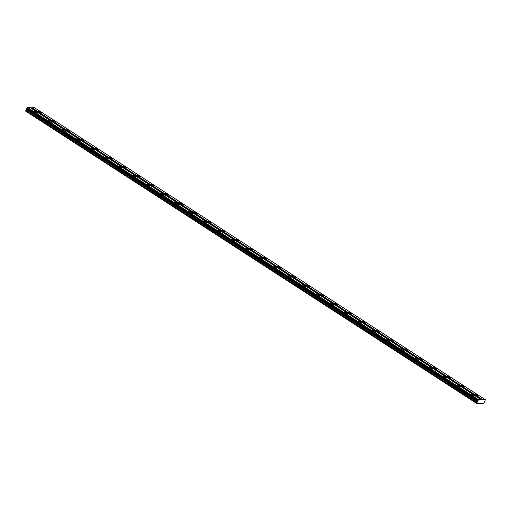 <?xml version="1.0" encoding="UTF-8"?>
<svg xmlns="http://www.w3.org/2000/svg" width="511" height="511" viewBox="0 0 511 511"><rect width="100%" height="100%" fill="white"/><g stroke="black" fill="none" stroke-linecap="round" stroke-linejoin="round"><path stroke-width="0.77" d="M476.131 395.156A1.744 0.422 26.1 0 0 478.564 395.929A1.744 0.422 26.1 0 0 477.862 395.169A1.744 0.422 26.1 0 0 475.428 394.396A1.744 0.422 26.1 0 0 476.131 395.156M39.302 112.203A1.744 0.422 26.1 0 0 41.736 112.976A1.744 0.422 26.1 0 0 41.033 112.216A1.744 0.422 26.1 0 0 38.6 111.443A1.744 0.422 26.1 0 0 39.302 112.203M53.393 121.331A1.744 0.422 26.1 0 0 55.827 122.103A1.744 0.422 26.1 0 0 55.124 121.343A1.744 0.422 26.1 0 0 52.69 120.57A1.744 0.422 26.1 0 0 53.393 121.331M67.49 130.458A1.744 0.422 26.1 0 0 69.924 131.231A1.744 0.422 26.1 0 0 69.215 130.471A1.744 0.422 26.1 0 0 66.781 129.698A1.744 0.422 26.1 0 0 67.49 130.458M81.581 139.586A1.744 0.422 26.1 0 0 84.015 140.359A1.744 0.422 26.1 0 0 83.306 139.599A1.744 0.422 26.1 0 0 80.872 138.826A1.744 0.422 26.1 0 0 81.581 139.586M95.672 148.714A1.744 0.422 26.1 0 0 98.106 149.487A1.744 0.422 26.1 0 0 97.403 148.727A1.744 0.422 26.1 0 0 94.969 147.954A1.744 0.422 26.1 0 0 95.672 148.714M109.763 157.842A1.744 0.422 26.1 0 0 112.196 158.614A1.744 0.422 26.1 0 0 111.494 157.854A1.744 0.422 26.1 0 0 109.06 157.081A1.744 0.422 26.1 0 0 109.763 157.842M123.854 166.969A1.744 0.422 26.1 0 0 126.287 167.742A1.744 0.422 26.1 0 0 125.585 166.982A1.744 0.422 26.1 0 0 123.151 166.203A1.744 0.422 26.1 0 0 123.854 166.969M137.944 176.097A1.744 0.422 26.1 0 0 140.378 176.87A1.744 0.422 26.1 0 0 139.675 176.11A1.744 0.422 26.1 0 0 137.242 175.33A1.744 0.422 26.1 0 0 137.944 176.097M152.035 185.225A1.744 0.422 26.1 0 0 154.469 185.998A1.744 0.422 26.1 0 0 153.766 185.238A1.744 0.422 26.1 0 0 151.333 184.458A1.744 0.422 26.1 0 0 152.035 185.225M166.126 194.352A1.744 0.422 26.1 0 0 168.56 195.125A1.744 0.422 26.1 0 0 167.857 194.365A1.744 0.422 26.1 0 0 165.423 193.586A1.744 0.422 26.1 0 0 166.126 194.352M180.217 203.48A1.744 0.422 26.1 0 0 182.651 204.253A1.744 0.422 26.1 0 0 181.948 203.493A1.744 0.422 26.1 0 0 179.514 202.714A1.744 0.422 26.1 0 0 180.217 203.48M194.308 212.608A1.744 0.422 26.1 0 0 196.741 213.381A1.744 0.422 26.1 0 0 196.039 212.621A1.744 0.422 26.1 0 0 193.605 211.841A1.744 0.422 26.1 0 0 194.308 212.608M208.399 221.736A1.744 0.422 26.1 0 0 210.832 222.509A1.744 0.422 26.1 0 0 210.13 221.748A1.744 0.422 26.1 0 0 207.696 220.969A1.744 0.422 26.1 0 0 208.399 221.736M222.489 230.863A1.744 0.422 26.1 0 0 224.923 231.636A1.744 0.422 26.1 0 0 224.22 230.876A1.744 0.422 26.1 0 0 221.787 230.097A1.744 0.422 26.1 0 0 222.489 230.863M236.58 239.991A1.744 0.422 26.1 0 0 239.014 240.764A1.744 0.422 26.1 0 0 238.311 240.004A1.744 0.422 26.1 0 0 235.878 239.225A1.744 0.422 26.1 0 0 236.58 239.991M250.671 249.119A1.744 0.422 26.1 0 0 253.105 249.892A1.744 0.422 26.1 0 0 252.402 249.125A1.744 0.422 26.1 0 0 249.968 248.352A1.744 0.422 26.1 0 0 250.671 249.119M264.762 258.247A1.744 0.422 26.1 0 0 267.196 259.02A1.744 0.422 26.1 0 0 266.493 258.253A1.744 0.422 26.1 0 0 264.059 257.48A1.744 0.422 26.1 0 0 264.762 258.247M278.853 267.374A1.744 0.422 26.1 0 0 281.286 268.147A1.744 0.422 26.1 0 0 280.584 267.381A1.744 0.422 26.1 0 0 278.15 266.608A1.744 0.422 26.1 0 0 278.853 267.374M292.944 276.502A1.744 0.422 26.1 0 0 295.377 277.275A1.744 0.422 26.1 0 0 294.675 276.508A1.744 0.422 26.1 0 0 292.241 275.736A1.744 0.422 26.1 0 0 292.944 276.502M307.034 285.63A1.744 0.422 26.1 0 0 309.468 286.403A1.744 0.422 26.1 0 0 308.765 285.636A1.744 0.422 26.1 0 0 306.332 284.863A1.744 0.422 26.1 0 0 307.034 285.63M321.125 294.758A1.744 0.422 26.1 0 0 323.559 295.53A1.744 0.422 26.1 0 0 322.856 294.764A1.744 0.422 26.1 0 0 320.423 293.991A1.744 0.422 26.1 0 0 321.125 294.758M335.216 303.879A1.744 0.422 26.1 0 0 337.656 304.658A1.744 0.422 26.1 0 0 336.947 303.892A1.744 0.422 26.1 0 0 334.513 303.119A1.744 0.422 26.1 0 0 335.216 303.879M349.313 313.007A1.744 0.422 26.1 0 0 351.747 313.786A1.744 0.422 26.1 0 0 351.038 313.019A1.744 0.422 26.1 0 0 348.604 312.247A1.744 0.422 26.1 0 0 349.313 313.007M363.404 322.134A1.744 0.422 26.1 0 0 365.838 322.914A1.744 0.422 26.1 0 0 365.135 322.147A1.744 0.422 26.1 0 0 362.701 321.374A1.744 0.422 26.1 0 0 363.404 322.134M377.495 331.262A1.744 0.422 26.1 0 0 379.928 332.041A1.744 0.422 26.1 0 0 379.226 331.275A1.744 0.422 26.1 0 0 376.792 330.502A1.744 0.422 26.1 0 0 377.495 331.262M391.586 340.39A1.744 0.422 26.1 0 0 394.019 341.169A1.744 0.422 26.1 0 0 393.317 340.403A1.744 0.422 26.1 0 0 390.883 339.63A1.744 0.422 26.1 0 0 391.586 340.39M405.677 349.518A1.744 0.422 26.1 0 0 408.11 350.297A1.744 0.422 26.1 0 0 407.408 349.53A1.744 0.422 26.1 0 0 404.974 348.758A1.744 0.422 26.1 0 0 405.677 349.518M419.767 358.645A1.744 0.422 26.1 0 0 422.201 359.425A1.744 0.422 26.1 0 0 421.498 358.658A1.744 0.422 26.1 0 0 419.065 357.885A1.744 0.422 26.1 0 0 419.767 358.645M433.858 367.773A1.744 0.422 26.1 0 0 436.292 368.552A1.744 0.422 26.1 0 0 435.589 367.786A1.744 0.422 26.1 0 0 433.156 367.013A1.744 0.422 26.1 0 0 433.858 367.773M447.949 376.901A1.744 0.422 26.1 0 0 450.383 377.68A1.744 0.422 26.1 0 0 449.68 376.914A1.744 0.422 26.1 0 0 447.246 376.141A1.744 0.422 26.1 0 0 447.949 376.901M462.04 386.029A1.744 0.422 26.1 0 0 464.473 386.801A1.744 0.422 26.1 0 0 463.771 386.041A1.744 0.422 26.1 0 0 461.337 385.268A1.744 0.422 26.1 0 0 462.04 386.029M471.979 395.131A1.744 0.422 26.1 0 0 474.412 395.904A1.744 0.422 26.1 0 0 473.71 395.144A1.744 0.422 26.1 0 0 471.276 394.364A1.744 0.422 26.1 0 0 471.979 395.131M35.15 112.177A1.744 0.422 26.1 0 0 37.584 112.95A1.744 0.422 26.1 0 0 36.881 112.184A1.744 0.422 26.1 0 0 34.448 111.411A1.744 0.422 26.1 0 0 35.15 112.177M49.241 121.305A1.744 0.422 26.1 0 0 51.675 122.078A1.744 0.422 26.1 0 0 50.972 121.311A1.744 0.422 26.1 0 0 48.539 120.539A1.744 0.422 26.1 0 0 49.241 121.305M63.332 130.433A1.744 0.422 26.1 0 0 65.766 131.206A1.744 0.422 26.1 0 0 65.063 130.439A1.744 0.422 26.1 0 0 62.629 129.666A1.744 0.422 26.1 0 0 63.332 130.433M77.423 139.56A1.744 0.422 26.1 0 0 79.857 140.333A1.744 0.422 26.1 0 0 79.154 139.567A1.744 0.422 26.1 0 0 76.72 138.794A1.744 0.422 26.1 0 0 77.423 139.56M91.514 148.682A1.744 0.422 26.1 0 0 93.947 149.461A1.744 0.422 26.1 0 0 93.245 148.695A1.744 0.422 26.1 0 0 90.811 147.922A1.744 0.422 26.1 0 0 91.514 148.682M105.605 157.81A1.744 0.422 26.1 0 0 108.038 158.589A1.744 0.422 26.1 0 0 107.336 157.822A1.744 0.422 26.1 0 0 104.902 157.049A1.744 0.422 26.1 0 0 105.605 157.81M119.695 166.937A1.744 0.422 26.1 0 0 122.129 167.717A1.744 0.422 26.1 0 0 121.426 166.95A1.744 0.422 26.1 0 0 118.993 166.177A1.744 0.422 26.1 0 0 119.695 166.937M133.793 176.065A1.744 0.422 26.1 0 0 136.226 176.844A1.744 0.422 26.1 0 0 135.517 176.078A1.744 0.422 26.1 0 0 133.084 175.305A1.744 0.422 26.1 0 0 133.793 176.065M147.883 185.193A1.744 0.422 26.1 0 0 150.317 185.972A1.744 0.422 26.1 0 0 149.614 185.206A1.744 0.422 26.1 0 0 147.181 184.433A1.744 0.422 26.1 0 0 147.883 185.193M161.974 194.321A1.744 0.422 26.1 0 0 164.408 195.1A1.744 0.422 26.1 0 0 163.705 194.333A1.744 0.422 26.1 0 0 161.272 193.56A1.744 0.422 26.1 0 0 161.974 194.321M176.065 203.448A1.744 0.422 26.1 0 0 178.499 204.228A1.744 0.422 26.1 0 0 177.796 203.461A1.744 0.422 26.1 0 0 175.362 202.688A1.744 0.422 26.1 0 0 176.065 203.448M190.156 212.576A1.744 0.422 26.1 0 0 192.59 213.355A1.744 0.422 26.1 0 0 191.887 212.589A1.744 0.422 26.1 0 0 189.453 211.816A1.744 0.422 26.1 0 0 190.156 212.576M204.247 221.704A1.744 0.422 26.1 0 0 206.68 222.483A1.744 0.422 26.1 0 0 205.978 221.717A1.744 0.422 26.1 0 0 203.544 220.944A1.744 0.422 26.1 0 0 204.247 221.704M218.338 230.831A1.744 0.422 26.1 0 0 220.771 231.604A1.744 0.422 26.1 0 0 220.069 230.844A1.744 0.422 26.1 0 0 217.635 230.071A1.744 0.422 26.1 0 0 218.338 230.831M232.428 239.959A1.744 0.422 26.1 0 0 234.862 240.732A1.744 0.422 26.1 0 0 234.159 239.972A1.744 0.422 26.1 0 0 231.726 239.199A1.744 0.422 26.1 0 0 232.428 239.959M246.519 249.087A1.744 0.422 26.1 0 0 248.953 249.86A1.744 0.422 26.1 0 0 248.25 249.1A1.744 0.422 26.1 0 0 245.817 248.327A1.744 0.422 26.1 0 0 246.519 249.087M260.61 258.215A1.744 0.422 26.1 0 0 263.044 258.988A1.744 0.422 26.1 0 0 262.341 258.227A1.744 0.422 26.1 0 0 259.907 257.455A1.744 0.422 26.1 0 0 260.61 258.215M274.701 267.342A1.744 0.422 26.1 0 0 277.134 268.115A1.744 0.422 26.1 0 0 276.432 267.355A1.744 0.422 26.1 0 0 273.998 266.582A1.744 0.422 26.1 0 0 274.701 267.342M288.792 276.47A1.744 0.422 26.1 0 0 291.225 277.243A1.744 0.422 26.1 0 0 290.523 276.483A1.744 0.422 26.1 0 0 288.089 275.71A1.744 0.422 26.1 0 0 288.792 276.47M302.882 285.598A1.744 0.422 26.1 0 0 305.316 286.371A1.744 0.422 26.1 0 0 304.613 285.611A1.744 0.422 26.1 0 0 302.18 284.838A1.744 0.422 26.1 0 0 302.882 285.598M316.973 294.726A1.744 0.422 26.1 0 0 319.407 295.499A1.744 0.422 26.1 0 0 318.704 294.738A1.744 0.422 26.1 0 0 316.271 293.966A1.744 0.422 26.1 0 0 316.973 294.726M331.064 303.853A1.744 0.422 26.1 0 0 333.498 304.626A1.744 0.422 26.1 0 0 332.795 303.866A1.744 0.422 26.1 0 0 330.362 303.093A1.744 0.422 26.1 0 0 331.064 303.853M345.155 312.981A1.744 0.422 26.1 0 0 347.589 313.754A1.744 0.422 26.1 0 0 346.886 312.994A1.744 0.422 26.1 0 0 344.452 312.221A1.744 0.422 26.1 0 0 345.155 312.981M359.246 322.109A1.744 0.422 26.1 0 0 361.679 322.882A1.744 0.422 26.1 0 0 360.977 322.122A1.744 0.422 26.1 0 0 358.543 321.349A1.744 0.422 26.1 0 0 359.246 322.109M373.337 331.237A1.744 0.422 26.1 0 0 375.77 332.009A1.744 0.422 26.1 0 0 375.068 331.249A1.744 0.422 26.1 0 0 372.634 330.476A1.744 0.422 26.1 0 0 373.337 331.237M387.427 340.364A1.744 0.422 26.1 0 0 389.861 341.137A1.744 0.422 26.1 0 0 389.158 340.377A1.744 0.422 26.1 0 0 386.725 339.604A1.744 0.422 26.1 0 0 387.427 340.364M401.525 349.492A1.744 0.422 26.1 0 0 403.958 350.265A1.744 0.422 26.1 0 0 403.249 349.505A1.744 0.422 26.1 0 0 400.816 348.732A1.744 0.422 26.1 0 0 401.525 349.492M415.615 358.62A1.744 0.422 26.1 0 0 418.049 359.393A1.744 0.422 26.1 0 0 417.346 358.633A1.744 0.422 26.1 0 0 414.913 357.86A1.744 0.422 26.1 0 0 415.615 358.62M429.706 367.748A1.744 0.422 26.1 0 0 432.14 368.52A1.744 0.422 26.1 0 0 431.437 367.76A1.744 0.422 26.1 0 0 429.004 366.987A1.744 0.422 26.1 0 0 429.706 367.748M443.797 376.875A1.744 0.422 26.1 0 0 446.231 377.648A1.744 0.422 26.1 0 0 445.528 376.888A1.744 0.422 26.1 0 0 443.094 376.115A1.744 0.422 26.1 0 0 443.797 376.875M457.888 386.003A1.744 0.422 26.1 0 0 460.322 386.776A1.744 0.422 26.1 0 0 459.619 386.016A1.744 0.422 26.1 0 0 457.185 385.237A1.744 0.422 26.1 0 0 457.888 386.003M476.469 403.141L25.55 111.053L476.482 403.345L483.866 403.39L485.399 399.736L478.532 399.691L476.482 403.345M25.55 111.053L26.553 110.025L26.77 108.568L27.613 107.61L30.238 107.623L481.158 399.711M30.558 107.834L34.48 107.655L485.399 399.736M482.774 399.717L31.854 107.636M31.644 107.84L482.556 399.921M478.532 399.691L27.613 107.61M26.796 108.932L477.715 401.014M477.753 401.531L26.834 109.45M26.553 110.025L477.466 402.112M476.725 402.611L25.806 110.529M480.666 403.166L480.985 403.371M478.219 399.985L27.3 107.904M26.77 108.639L477.689 400.72L26.77 108.639M477.906 400.279L26.987 108.198M26.77 108.568L477.683 400.656M477.836 400.343L26.917 108.262"/></g></svg>
